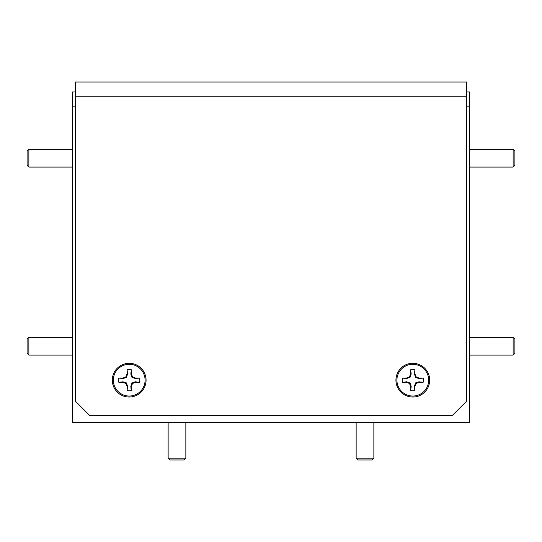 <?xml version="1.0" encoding="UTF-8"?>
<svg xmlns="http://www.w3.org/2000/svg" width="542" height="542" viewBox="0 0 542 542"><rect width="100%" height="100%" fill="white"/><g stroke="black" fill="none" stroke-linecap="round" stroke-linejoin="round"><path stroke-width="0.81" d="M28.875 167.071L27.1 165.296L27.1 151.116L28.875 149.348L28.875 167.071L72.479 167.071M28.875 149.348L72.479 149.348M514.9 339.123L514.9 353.303L513.125 355.078L513.125 337.354L514.9 339.123M469.521 355.078L513.125 355.078M469.521 337.354L513.125 337.354M139.572 382.286L135.344 381.798L131.963 382.93L130.825 386.317L131.252 390.552L131.313 386.412L132.526 383.492L135.446 382.286L139.572 382.286A10.589 10.589 0 0 0 139.572 378.052L135.446 378.052L132.526 376.839L131.313 373.919L131.313 369.793A10.589 10.589 0 0 0 127.079 369.793L127.079 373.919L125.873 376.839L122.953 378.052L118.827 378.052A10.589 10.589 0 0 0 118.827 382.286L122.953 382.286L125.873 383.492L127.079 386.412L127.079 390.545A10.589 10.589 0 0 0 131.313 390.545M127.079 390.545L127.566 386.317L126.435 382.93L123.048 381.798L118.827 382.286M131.313 369.793L130.825 374.021L131.963 377.401L135.344 378.54L139.572 378.052M113.319 380.166A15.881 15.881 0 0 1 129.199 364.285A15.881 15.881 0 0 1 145.08 380.166A15.881 15.881 0 0 1 129.199 396.046A15.881 15.881 0 0 1 113.319 380.166M118.827 378.052L123.048 378.54L126.435 377.401L127.566 374.021L127.079 369.793M130.825 374.021L131.313 373.919M131.963 377.401L132.526 376.839M135.344 378.54L135.446 378.052M123.048 378.54L122.953 378.052M126.435 377.401L125.873 376.839M127.566 374.021L127.079 373.919M127.566 386.317L127.079 386.412M126.435 382.93L125.873 383.492M123.048 381.798L122.953 382.286M135.344 381.798L135.446 382.286M131.963 382.93L132.526 383.492M130.825 386.317L131.313 386.412M423.173 382.286L418.952 381.798L415.565 382.93L414.434 386.317L414.86 390.552L414.921 386.412L416.127 383.492L419.047 382.286L423.173 382.286A10.589 10.589 0 0 0 423.173 378.052L419.047 378.052L416.127 376.839L414.921 373.919L414.921 369.793A10.589 10.589 0 0 0 410.687 369.793L410.687 373.919L409.474 376.839L406.554 378.052L402.428 378.052A10.589 10.589 0 0 0 402.428 382.286L406.554 382.286L409.474 383.492L410.687 386.412L410.687 390.545A10.589 10.589 0 0 0 414.921 390.545M410.687 390.545L411.175 386.317L410.037 382.93L406.656 381.798L402.428 382.286M414.921 369.793L414.434 374.021L415.565 377.401L418.952 378.54L423.173 378.052M396.92 380.166A15.881 15.881 0 0 1 412.801 364.285A15.881 15.881 0 0 1 428.681 380.166A15.881 15.881 0 0 1 412.801 396.046A15.881 15.881 0 0 1 396.92 380.166M402.428 378.052L406.656 378.54L410.037 377.401L411.175 374.021L410.687 369.793M414.434 374.021L414.921 373.919M415.565 377.401L416.127 376.839M418.952 378.54L419.047 378.052M406.656 378.54L406.554 378.052M410.037 377.401L409.474 376.839M411.175 374.021L410.687 373.919M411.175 386.317L410.687 386.412M410.037 382.93L409.474 383.492M406.656 381.798L406.554 382.286M418.952 381.798L419.047 382.286M415.565 382.93L416.127 383.492M414.434 386.317L414.921 386.412M184.056 459.955L169.91 459.955L168.135 458.18L185.859 458.18L185.859 422.374M28.875 355.078L27.1 353.303L27.1 339.123L28.875 337.354L28.875 355.078L72.479 355.078M28.875 337.354L72.479 337.354M514.9 151.116L514.9 165.296L513.125 167.071L513.125 149.348L514.9 151.116M469.521 167.071L513.125 167.071M469.521 149.348L513.125 149.348M372.063 459.955L357.91 459.955L356.141 458.18L373.865 458.18L373.865 422.374M429.677 380.166A16.877 16.877 0 0 0 412.801 363.296A16.877 16.877 0 0 0 395.931 380.166A16.877 16.877 0 0 0 412.801 397.042A16.877 16.877 0 0 0 429.677 380.166M146.069 380.166A16.877 16.877 0 0 0 129.199 363.296A16.877 16.877 0 0 0 112.323 380.166A16.877 16.877 0 0 0 129.199 397.042A16.877 16.877 0 0 0 146.069 380.166M75.311 106.157L72.479 106.157L72.479 91.977L75.311 91.977M72.479 106.157L72.479 422.374L469.521 422.374L469.521 106.157L466.689 106.157M466.689 91.977L469.521 91.977L469.521 106.157M75.311 96.225L75.311 401.1L89.491 415.287L452.509 415.287L466.689 401.1L466.689 96.225L75.311 96.225L75.311 82.045L466.689 82.045L466.689 96.225M184.09 459.955L185.859 458.18M168.135 458.18L168.135 422.374M372.09 459.955L373.865 458.18M356.141 458.18L356.141 422.374"/></g></svg>
